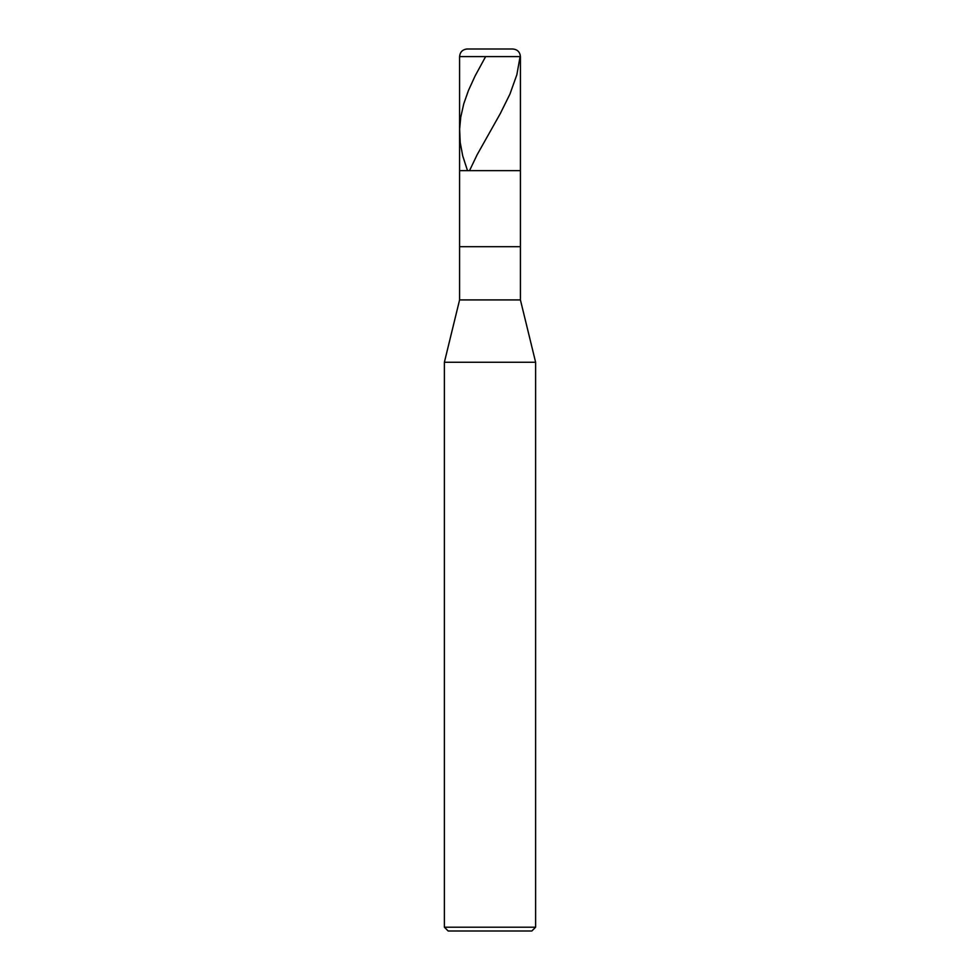 <?xml version="1.0" encoding="UTF-8"?>
<svg xmlns="http://www.w3.org/2000/svg" width="980" height="980" viewBox="0 0 980 980"><rect width="100%" height="100%" fill="white"/><g stroke="black" fill="none" stroke-linecap="round" stroke-linejoin="round"><path stroke-width="1.47" d="M512.81 49L467.191 49L512.81 49C517.428 49.453 519.964 51.989 520.417 56.607L459.583 56.607C460.037 51.989 462.572 49.453 467.191 49C462.572 49.453 460.037 51.989 459.583 56.607L520.417 56.607L520.417 170.655L459.583 170.655L459.583 56.607L459.583 170.655L520.417 170.655L520.417 56.607C519.964 51.989 517.428 49.453 512.81 49L490 49M520.417 170.655L459.583 170.655L520.417 170.655L520.417 246.691L459.583 246.691L459.583 170.655L459.583 246.691L520.417 246.691L520.417 299.917L459.583 299.917L459.583 246.691L459.583 299.917L520.417 299.917L535.619 362.257L444.381 362.257L459.583 299.917L444.381 362.257L535.619 362.257L535.619 927.202L444.381 927.202L444.381 362.257L444.381 927.202L535.619 927.202L531.822 931L448.179 931L444.381 927.202L448.179 931L531.822 931L535.619 927.202L535.619 362.257L520.417 299.917L520.417 170.655M520.098 56.607L516.852 74.762L509.919 94.141L500.327 113.508L477.174 154.669L469.628 170.41M485.627 56.607L475.092 75.975L468.44 90.503L463.761 103.819L460.747 117.135L459.62 129.25L460.22 142.566L462.719 155.881L467.423 170.41M467.191 49L465.708 49.147"/></g></svg>
